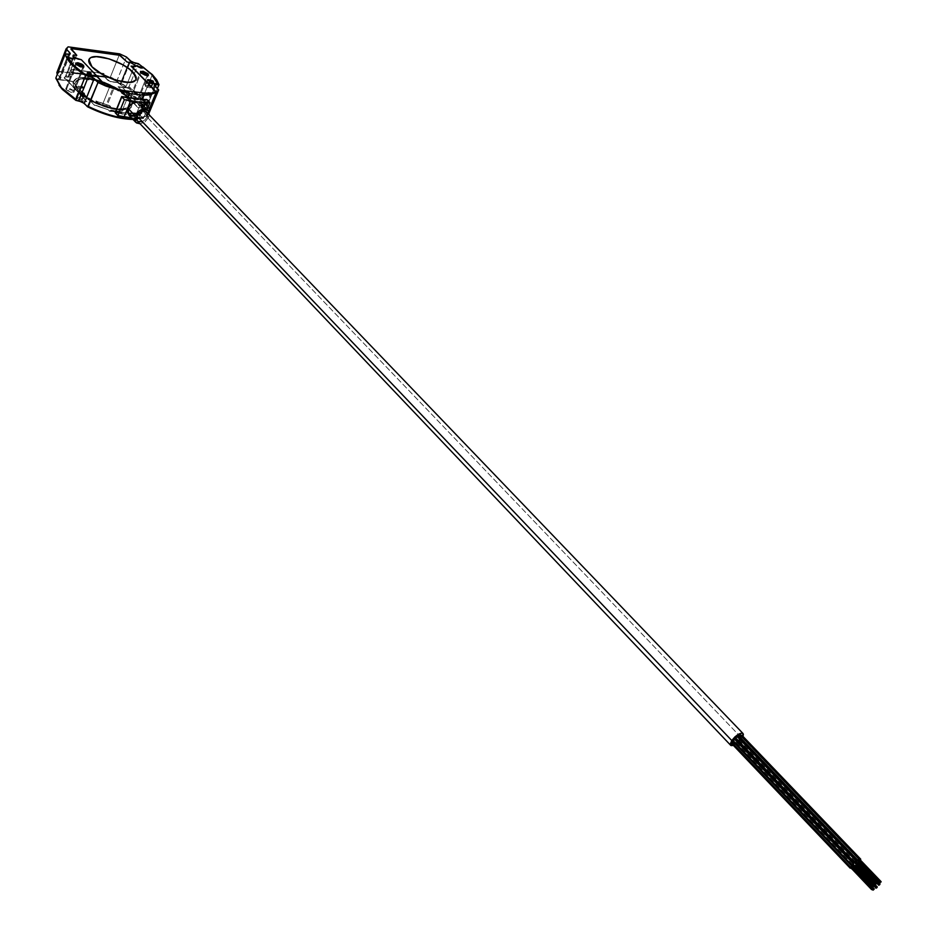 <?xml version="1.0" encoding="UTF-8"?>
<svg xmlns="http://www.w3.org/2000/svg" width="937" height="937" viewBox="0 0 937 937"><rect width="100%" height="100%" fill="white"/><g stroke="black" fill="none" stroke-linecap="round" stroke-linejoin="round"><path stroke-width="0.7" stroke-dasharray="4.68 3.51" d="M84.517 93.196L81.496 99.849L82.374 99.732L84.517 93.196L82.233 98.971L79.481 97.682L76.272 97.389L75.956 98.057L78.134 99.392L82.292 99.779L82.233 98.971L79.481 97.682L81.777 91.92L84.787 93.77L81.168 93.77L78.884 99.545L81.496 99.849L83.791 94.075L81.168 93.77L78.275 91.721L81.777 91.92L79.481 97.682L76.869 97.389L79.153 91.603L76.869 97.389L75.991 97.507L78.884 99.545L81.168 93.77L78.931 92.915L78.357 91.674L82.128 91.978L84.517 93.196M141.018 99.837L140.855 99.076L144.321 100.224L142.002 105.834L138.535 104.686L138.699 105.459L140.901 99.041L143.115 99.427L144.614 100.774L141.018 99.837L138.465 104.768L141.159 105.213L141.92 106.701L138.699 105.459L142.166 106.607L144.485 100.985L141.018 99.837M88.699 79.247L85.068 78.064L85.208 78.813L87.516 72.981L85.208 78.813L88.91 79.938L87.082 78.251L84.951 78.415L88.851 79.996L90.666 74.292L88.699 79.247M73.578 90.76L65.965 88.324L66.258 89.893L76.237 64.477L66.258 89.893L71.259 92.458L74.128 91.943L73.098 90.315L70.216 88.699L67.159 88.043L65.707 88.722L66.258 89.893L73.871 92.341L73.578 90.76L82.866 67.241L73.578 90.76M137.88 98.35L130.618 95.949L130.946 97.53L141.054 72.852L130.946 97.53L130.36 96.37L131.672 95.703L134.588 96.335L137.399 97.905L138.371 99.779L135.045 99.814L130.946 97.53L138.219 99.931L137.88 98.35L147.261 75.534L137.88 98.35M145.305 86.239L147.999 87.504L150.342 81.824L147.999 87.504L150.482 87.809L152.825 82.14L150.482 87.809L151.279 87.715L148.433 85.7L145.141 85.49L145.305 86.239L147.648 80.57L145.305 86.239L147.648 87.446L151.349 87.645L148.433 85.7L150.049 81.777L148.433 85.7L145.949 85.396L147.859 80.758L145.305 86.239M141.768 121.74L144.895 119.971L147.015 117.02L741.94 738.333L733.437 745.454L738.801 741.963L742.654 737.138L741.94 738.333L147.015 117.02L146.652 112.206M733.378 743.498L851.768 867.849L852.565 866.994L851.768 867.849L733.378 743.498L733.179 744.376L735.44 742.221L733.378 743.498L735.369 742.163L735.24 743.088L853.244 866.912L735.24 743.088L733.554 744.435L733.378 743.498M853.584 867.275L851.745 868.74L853.607 867.24M738.965 738.977L857.542 863.012L738.965 738.977L738.766 739.855L741.015 737.7L739.516 738.333L740.944 737.642L740.816 738.579L859.358 862.438L740.816 738.579L739.129 739.914L738.965 738.977M858.714 861.876L859.639 861.595L859.358 862.438L857.273 863.855L857.542 863.012L857.332 863.902L859.358 862.438L859.58 861.548L858.714 861.876M853.455 864.289L734.772 739.89L853.455 864.289L852.178 865.495L853.455 864.289M859.065 859.709L740.207 735.627L859.065 859.709L857.8 860.916L859.065 859.709M856.067 861.454L737.22 737.15L856.067 861.454L854.79 862.661L856.067 861.454M739.867 736.541L858.655 860.611L859.299 859.897L858.655 860.611L739.867 736.541L739.656 737.419L741.729 736.119L860.459 860.049L741.717 736.131L739.738 737.466L741.038 735.404L739.867 736.541M736.447 741.823L854.86 865.952L736.447 741.823L736.248 742.701L738.508 740.546L737.442 740.827L738.426 740.499L738.309 741.425L856.336 865.027L738.309 741.425L736.623 742.76L737.032 741.155L736.447 741.823M856.676 865.39L854.579 866.807L856.676 865.39M733.823 742.338L733.999 741.507L733.156 741.635L733.917 741.448L733.823 742.338M852.272 866.748L733.8 742.373L852.272 866.748L850.995 867.955L852.272 866.748M852.178 867.721L872.546 889.108L852.026 868.177L853.174 867.404L874.069 889.33L853.174 867.404L852.178 867.721M879.878 884.446L858.948 862.567L879.878 884.446M879.644 881.764L858.655 859.838L879.644 881.764M876.645 883.544L855.657 861.583L876.645 883.544M872.78 888.838L851.862 866.877L872.78 888.838M877.161 887.409L856.266 865.519L877.161 887.409M860.107 859.744L859.006 860.904L859.475 860.072L879.585 881.846L858.971 860.892L860.002 860.189L880.698 881.787M873.998 886.39L853.045 864.418L873.998 886.39M128.861 115.052L131.859 116.516L135.736 115.965L141.815 110.004L148.714 117.207L149.311 114.982L148.714 117.207L141.815 110.004L141.3 103.585M151.431 74.48L142.857 67.23L153.773 77.057L157.896 84.213L151.431 74.48M67.312 57.274L74.222 58.703L71.341 59.148L67.312 57.274M55.857 78.204L59.008 85.185L56.489 79.469L67.206 80.769L86.672 101.653L76.365 100.482L86.778 101.372L76.049 100.154L86.778 101.372L77.103 90.608C72.676 85.677 71.962 81.987 74.948 79.516C82.421 72.817 116.656 83.967 128.018 96.628L127.9 96.886C116.551 84.225 82.315 73.086 74.843 79.786C71.844 82.257 72.571 85.958 76.986 90.877L73.777 86.368L73.086 82.526L76.108 79.036L81.062 77.9L93.044 79.059L107.193 83.662L117.875 89.132L127.9 96.886L118.144 86.696L128.322 87.937L122.103 86.052L117.535 81.8L108.727 77.736L59.909 71.622L57.251 74.328L60.647 78.521L56.536 78.86L62.498 89.167L56.595 79.188L67.312 80.5L86.672 101.653L67.312 80.5L56.489 79.469L67.312 80.5L76.986 90.877C88.101 103.656 122.794 114.946 130.184 108.352C133.382 105.799 132.621 101.981 127.9 96.886L131.227 101.348L132.105 104.007L131.321 107.275L129.4 108.833L120.323 110.168L106.935 107.638L92.447 101.793L80.418 94.075L76.986 90.877L73.882 86.087L73.531 81.191L76.213 78.767L81.168 77.63L87.926 77.876L95.914 79.458L104.452 82.245L115.462 87.399L128.018 96.628C132.726 101.711 133.487 105.53 130.302 108.083C122.911 114.677 88.207 103.375 77.103 90.608L87.258 98.561L98.244 104.183L112.721 108.821L124.726 109.828L129.517 108.563L131.965 106.033L131.918 102.461L128.018 96.628L137.774 107.193L118.144 86.696L137.669 107.462L147.859 108.622L143.806 101.372L132.07 90.819L128.217 88.207L118.039 86.965L128.322 87.937L127.701 87.551L128.966 86.778L138.395 63.681L128.966 86.778L142.787 97.717L128.814 87.047M76.026 100.154L62.088 88.968M126.249 96.698L126.354 96.429C130.747 101.173 131.449 104.733 128.486 107.111C121.587 113.26 89.202 102.73 78.837 90.807L78.72 91.088C89.097 103 121.47 113.541 128.369 107.38C131.344 105.003 130.63 101.43 126.249 96.698C115.649 84.869 83.686 74.468 76.717 80.723C73.918 83.03 74.585 86.485 78.72 91.088L93.255 100.997L109.442 107.181L116.984 108.622L123.262 108.739L127.737 107.568L130.032 105.202L130.266 103.07L128.662 99.252L121.271 92.049L109.617 85.244L96.37 80.395L84.541 78.626L76.904 80.383L75.487 82.023L75.335 85.314L78.837 90.807C74.691 86.204 74.023 82.761 76.822 80.453C83.791 74.199 115.766 84.611 126.354 96.429L112.065 86.754L96.265 80.664L82.491 78.966L77.888 80.032L75.382 82.292L75.229 85.595L76.459 88.219L81.917 94.063L93.138 101.266L106.642 106.713L119.14 109.079L127.619 107.837L129.927 105.471L130.149 103.339L126.249 96.698M82.421 86.719L84.471 87.68L78.275 86.227L79.774 87.82L83.92 88.324L84.471 87.68L82.491 86.544L78.275 86.227L82.421 86.719M152.333 74.597L142.787 97.717L152.333 74.597M64.606 78.673L70.134 81.039L64.606 78.673L64.395 77.021L65.274 76.764L73.8 54.978L65.274 76.764L68.249 77.057L67.663 76.424L68.178 77.232L66.105 76.975L74.667 55.096L66.105 76.975L64.325 77.209L64.606 78.673L64.091 77.56L64.922 76.975L71.048 77.033L69.08 74.527L73.414 74.445L71.446 72.348L104.124 76.459L109.278 81.285L117.675 82.468L118.343 83.428L117.605 82.643L120.334 83.674L129.025 62.264L120.334 83.674L124.621 85.326L126.19 87.235L124.328 87.832L125.956 87.633C126.237 86.052 124.363 84.728 120.334 83.674L118.343 83.428L120.486 83.58L129.107 62.346L120.486 83.58L121.423 83.698C124.972 84.939 126.518 86.192 126.026 87.457L122.337 87.586L144.638 110.824L142.846 110.625L137.997 113.283L139.789 114.583L140.831 113.4L130.922 112.674L130.032 113.506L131.637 115.251L130.793 115.157L129.142 113.424L129.997 113.518L119.772 112.381L120.697 111.538L114.701 110.871L120.686 111.515L110.929 110.074L114.033 110.601L110.929 110.074L109.617 111.081L108.188 109.77L94.274 105.143L72.137 81.472L67.792 80.629L64.606 78.673M88.757 60.226L91.123 57.508L93.571 56.829L104.675 57.684L113.764 60.518L126.6 67.089L134.787 74.468L135.947 76.693L135.994 79.504L132.785 72.067C123.614 62.018 96.078 52.894 90.163 58.059L88.921 59.605M102.367 104.979L105.541 106.408L112.85 88.347L105.541 106.408L110.929 107.181L106.666 106.513L113.892 88.628L106.666 106.513L110.999 107.005L109.816 105.74L95.89 101.102L99.31 104.019L97.764 102.836L105.541 106.408L110.929 107.181L109.746 105.928L95.89 101.102L109.816 105.74L110.929 107.181L109.816 105.74L95.972 100.927L98.9 103.62L106.666 106.513L102.367 104.979L109.582 87.082L102.367 104.979M103.925 73.461L71.177 69.49L103.925 73.461L104.194 76.272L107.79 80.289L111.116 81.847L107.79 80.289L104.124 76.459L103.925 73.461L104.194 76.272L71.517 72.172L71.247 69.315L71.118 71.809L73.414 74.445L70.58 74.093L73.484 74.257L71.517 72.172L71.247 69.315L103.925 73.461M81.39 59.757L97.038 76.6L81.39 59.757M76.412 55.33L67.909 77.01L76.412 55.33M130.032 62.463L121.423 83.698L130.032 62.463M114.689 110.847L110.859 110.25L109.898 111.269L138.981 114.314L138.067 113.096L142.928 110.449L144.72 110.648L122.419 87.41L144.72 110.648L142.928 110.449L138.067 113.096L139.754 114.419L140.831 113.4L130.899 112.663L129.728 113.295L131.637 115.251L129.728 113.295L131.637 115.251L128.978 113.248L120.463 112.299L122.278 114.22L121.423 114.127L119.772 112.381L122.278 114.22L119.772 112.381L121.833 113.974L119.854 112.194L120.686 111.515L114.701 110.871M73.672 57.637L81.285 60.038L73.672 57.637M135.877 66.246L131.567 66.644L134.647 66.949L135.842 65.836L140.07 68.12L142.892 67.921M57.274 74.351L60.132 77.42L69.115 54.405L60.132 77.42L60.413 78.884L58.621 79.106L68.272 54.358L58.621 79.106L56.536 78.86M76.061 100.177L76.67 100.564L76.061 100.177M87.902 106.9L92.154 108.926M147.823 113.354C146.113 117.207 141.147 119.198 132.925 119.327L140.761 118.425L145.317 116.411L147.823 113.354L144.239 109.102L148.058 108.704L137.669 107.462L118.039 86.965L128.322 87.937C139.461 95.223 146.008 102.028 147.976 108.364C146.008 102.028 139.461 95.223 128.322 87.937L128.217 88.207C139.344 95.492 145.891 102.297 147.859 108.622L137.669 107.462L148.058 108.704L146.09 108.469L155.237 86.403L146.09 108.469L144.497 108.68L144.813 110.226L148.854 113.471L146.184 116.27L132.574 118.964L146.477 116.071L148.971 113.272M138.981 114.314L109.09 110.988L108.106 109.945L109.535 111.269L110.929 110.074L109.969 111.093L139.859 114.408L140.831 113.4L139.918 114.548L138.981 114.314M124.68 94.637L127.842 95.012L123.825 90.819L120.65 90.432L124.68 94.637L120.732 90.257L124.68 94.637L127.912 94.836L124.68 94.637M72.137 81.472L94.274 105.143L72.219 81.285L70.064 81.214L72.137 81.472M149.346 107.919L157.369 88.582L149.346 107.919L142.787 97.717L149.346 107.919L148.058 108.704M117.09 80.91L120.451 84.834L125.734 87.305L135.514 63.306L125.734 87.305L128.006 87.539M120.451 84.834L130.196 60.811L120.451 84.834M59.254 71.399L108.727 77.736L117.535 81.8L117.137 80.125L110.402 77.021L117.137 80.125L126.483 57.016L117.055 80.57M110.402 77.021L119.713 53.877L110.402 77.021M108.727 77.736L110.273 77.232L108.727 77.736M57.251 74.328L59.909 71.622L58.633 70.732L68.108 46.85L58.867 70.931M56.794 72.887L58.633 70.732L56.864 72.606L58.633 70.732L67.862 47.037M115.427 112.463L122.255 96.546L115.755 112.51L128.791 114.97L139.847 115.169L143.455 118.425L147.109 109.606L143.455 118.425L131.485 117.816L138.875 118.624L143.958 106.326L138.875 118.624L143.455 118.425L140.808 115.661L147.343 99.872L140.808 115.661L135.76 115.356L142.295 99.521L135.76 115.356L120.955 113.717L127.467 97.776L120.955 113.717L127.455 97.776L120.943 113.717L115.204 112.51M154.851 86.005L144.813 110.226L154.851 86.005M83.92 88.324L84.541 87.492L83.92 88.324L79.774 87.82L78.345 86.04L79.774 87.82L83.92 88.324M71.048 77.033L67.593 76.6L71.048 77.033L69.537 75.159L71.048 77.033M96.136 105.354L108.188 109.77L96.136 105.354M117.605 82.643L111.116 81.847L117.605 82.643M123.825 90.819L127.842 95.012L123.895 90.631L120.65 90.432L123.825 90.819M122.337 87.586L124.398 87.656L122.337 87.586M103.855 73.636L104.124 76.459L71.446 72.348L71.177 69.49L103.855 73.636M147.952 113.471L148.854 113.471M70.65 73.906L69.256 74.257L69.467 75.347L69.326 74.07L73.484 74.257L71.517 72.172L104.194 76.272L109.816 81.308L117.675 82.468L123.461 84.447L126.237 87.188L122.419 87.41L144.72 110.648L142.928 110.449L138.067 113.096L139.051 114.127L109.16 110.812L108.188 109.77L94.344 104.956L72.219 81.285L67.874 80.441L64.407 78.158L64.876 76.822L67.991 77.092L72.828 64.758L68.249 77.057L67.663 76.424L71.118 76.846L69.174 74.585L70.65 73.906M135.842 65.836L142.787 68.178M139.543 115.146L146.078 99.357L139.543 115.146M148.714 117.207L144.579 122.15L140.093 123.789L145.165 121.74L148.714 117.207M128.884 115.075L129.622 115.696M134.846 116.27L138.992 113.927L142.272 108.575M76.518 55.342L72.828 64.758L76.518 55.342M120.463 112.299L128.978 113.248L120.194 112.241M731.727 743.662L733.8 742.373L731.809 743.72M860.435 860.072L858.374 861.466L860.435 860.072M735.158 738.438L737.22 737.15L735.229 738.485M738.145 736.904L740.207 735.627L738.93 736.798M732.711 741.179L734.772 739.89L732.781 741.226M851.452 868.435L851.768 867.849L851.452 868.435M137.282 120.838C140.878 122.958 144.122 121.693 147.015 117.02M120.732 90.257L124.75 94.461L127.912 94.836L123.895 90.631L120.732 90.257M84.541 87.492L78.345 86.04L79.844 87.645L84.435 88.137L84.541 87.492M138.008 113.084L136.825 113.318L138.008 113.084M136.837 113.33L130.899 112.663L136.837 113.33M130.723 112.99L130.067 113.33L130.723 112.99M84.658 93.969L82.374 99.732M140.855 99.076L138.535 104.686M85.068 78.064L87.258 72.536M65.965 88.324L75.686 63.564M130.618 95.949L140.456 71.903M735.44 742.221L853.865 866.42M741.015 737.7L859.639 861.595M738.508 740.546L856.957 864.535M733.999 741.507L852.178 865.507M859.1 862.11L878.672 882.56M119.819 112.37L109.898 111.269M130.032 113.506L139.789 114.583M148.514 111.175L146.477 116.071L133.031 119.444M154.265 85.08L144.497 108.68M70.064 54.159L60.413 78.884M121.88 114.033L120.205 112.253M130.114 113.318L139.859 114.408M109.969 111.093L119.901 112.194M858.971 860.892L879.316 882.139M855.118 866.292L874.127 886.203M857.812 863.34L876.809 883.228M852.026 868.177L872.23 889.4M736.248 742.701L854.579 866.807M739.656 737.419L858.374 861.466M738.766 739.855L857.273 863.855M733.179 744.376L850.855 868.037M145.141 85.49L147.367 80.102M153.621 82.046L151.279 87.715M138.219 99.931L148.351 75.311M73.871 92.341L83.885 66.984M88.851 79.996L91.158 74.175M144.485 100.985L142.166 106.607M75.991 97.507L78.275 91.721"/><path stroke-width="1.41" d="M91.018 73.414L90.666 74.292L91.018 73.414L90.151 72.781L87.246 72.418L91.018 73.414L91.158 74.175L87.516 72.981L89.929 74.21L91.229 74.117L91.018 73.414M83.58 65.426L82.866 67.241L83.58 65.426L81.788 64.114L77.794 62.72L75.686 63.318L76.237 64.477L75.932 62.931L83.58 65.426L83.885 66.984L76.237 64.477L80.465 66.843L83.721 67.077L83.58 65.426M147.999 73.754L147.261 75.534L145.176 75.159L141.534 73.285L140.702 71.306L147.999 73.754L148.503 75.171L147.308 75.534L147.999 73.754L148.351 75.311L141.054 72.852L140.456 71.716L143.115 71.247L147.999 73.754M150.342 81.824L147.402 79.879L152.93 80.887L153.574 82.081L149.99 81.765L147.484 79.821L148.28 79.727L147.859 80.758L148.28 79.727L150.763 80.043L150.049 81.777L150.763 80.043L153.621 82.046L150.342 81.824M730.696 745.313L137.282 120.838L136.779 115.895L138.91 112.932L143.15 110.953L146.512 112.053C142.916 109.945 139.672 111.222 136.779 115.895L731.785 740.546C736.283 734.936 740.043 732.593 743.041 733.53L743.006 736.388L743.392 734.257L741.928 733.097L738.754 734.093L734.948 736.88L731.785 740.546L730.345 743.814L731.118 745.606L733.437 745.454L730.696 745.313L731.785 740.546L136.779 115.895L136.38 119.046L137.294 120.861M852.565 866.994L853.185 866.549L852.565 866.994M857.578 862.965L858.714 861.876L857.578 862.965M734.772 739.89L734.983 739.012L732.91 740.3L851.628 864.863L853.736 863.445L851.628 864.863L732.91 740.3L732.711 741.179L851.346 865.706M872.851 887.175L851.897 865.191L852.26 864.476L853.197 863.961L852.049 864.734L873.015 886.718L874.162 885.933L872.851 887.187L852.365 865.062M740.464 734.877L738.344 736.025L857.25 860.283L859.346 858.854L857.25 860.283L738.344 736.025L738.145 736.904L856.957 861.126M737.22 737.15L737.419 736.271L735.358 737.548L854.239 862.017L856.348 860.599L854.239 862.017L735.358 737.548L735.158 738.438L853.958 862.872L854.239 862.017L854.029 862.918L854.79 862.661L853.958 862.872M741.987 735.381L741.729 736.119L741.917 735.252L741.038 735.404L741.928 735.264L860.74 859.194L860.435 860.072L860.681 859.147L859.299 859.897L860.74 859.194M856.441 865.12L855.27 865.823L856.418 865.062M854.966 865.811L856.582 864.523L854.966 865.811M731.809 743.72L733.156 741.635L731.926 742.783L850.445 867.322L852.553 865.893L850.445 867.322L731.926 742.783L731.727 743.662L850.164 868.154M872.546 889.108L873.085 889.658L874.256 888.932L873.108 890.127L874.069 889.33L872.921 890.127L872.546 889.108M853.314 867.17L874.221 888.873M857.964 862.883L878.894 884.774L880.042 883.989L878.765 885.254L879.667 884.704L878.73 885.231L857.788 863.2L858.913 862.099L857.964 862.883M858.796 859.616L857.66 860.154L878.66 882.08L879.808 881.295L878.531 882.572L879.433 882.01L878.496 882.549L857.987 860.482M855.832 861.185L854.661 861.888L875.65 883.872L876.645 883.544L875.486 884.329L854.977 862.227M851.991 866.643L850.866 867.182L871.785 889.166L872.944 888.381L871.668 889.646L872.57 889.096L871.633 889.623L851.183 867.521M855.27 865.823L876.177 887.737L877.325 886.952L876.06 888.217L876.95 887.667L876.025 888.194L855.27 865.823M880.745 881.752L880.077 882.373L879.585 881.846L881.12 881.658L860.143 859.768L859.475 860.072L860.107 859.744M853.185 864.195L874.162 885.933M115.403 112.463L117.886 115.626L124.047 116.996L130.583 101.044L138.032 101.91L141.124 103.386L138.032 101.91C133.698 101.875 130.419 104.066 128.17 108.469L135.057 115.708C138.922 109.477 143.244 107.767 148.034 110.578L149.311 114.982L148.222 110.789L146.219 109.406L143.56 109.114L139.215 110.73L135.057 115.708L128.17 108.469L128.861 115.052L135.724 122.29L135.057 115.708L134.928 121.107L136.497 122.934L140.093 123.789L135.736 122.29M57.274 74.351L56.864 72.606L66.105 48.853L68.108 46.85L119.713 53.877L126.483 57.016L130.196 60.811L135.514 63.306L138.395 63.681L131.871 62.018L126.483 57.016L119.713 53.877L68.108 46.85L66.105 48.853L70.275 53.491L69.467 54.369L65.215 53.948L67.183 58.762L71.388 64.149L77.619 69.818L85.583 75.499L92.482 77.197L98.01 82.479L105.764 86.028L129.786 93.618L127.467 97.776L129.786 93.618L124.715 90.702L149.006 93.641L148.175 92.775L152.743 93.29L155.624 91.334L147.554 82.632L158.013 83.943L147.437 82.901L131.063 66.129L134.471 66.316L134.272 64.688L130.711 62.674L127.034 61.994L120.123 55.342L71.06 48.583L76.787 55.306L73.355 55.037L72.875 56.232L78.052 59.125L80.781 59.511L75.932 58.422L72.875 56.232L73.355 55.037L76.787 55.306L70.954 49.146L71.856 48.537L119.362 55.049L127.034 61.994L130.711 62.674L134.272 64.688L134.729 66.164L131.567 66.644L135.701 66.422L135.947 65.567L140.843 68.014L142.787 67.979L142.963 66.972L151.536 74.21L142.963 66.972L142.892 67.921L135.947 65.567L134.764 66.679L131.684 66.375L147.437 82.901L131.567 66.644L147.554 82.632L158.013 83.943L155.753 79.294L151.536 74.21L157.896 84.213L147.437 82.901L155.683 91.744L152.743 93.29L143.478 92.974L144.72 94.262L142.19 93.958L144.017 95.316L141.698 99.451L143.431 95.246L149.346 94.977L156.772 92.224L158.681 89.917L154.265 84.904L158.985 84.67L156.69 79.856L152.333 74.597L138.395 63.681L152.333 74.597L158.985 84.67L157.369 88.582L158.985 84.67L156.092 84.307L155.237 86.403L156.092 84.307L154.265 85.08M73.8 57.38L74.093 58.832L67.312 57.274C70.076 62.896 76.307 68.869 86.005 75.218L74.046 65.977L68.448 59.336L67.417 57.005L72.735 59.066L74.257 58.656L73.777 57.356L81.39 59.757L97.143 76.319L81.39 59.757L73.8 57.38M62.392 89.448L59.008 85.185L62.392 89.448L75.92 100.423L62.392 89.448M57.251 74.328L56.864 72.606L66.105 48.853L69.771 52.718L70.064 54.159L65.215 53.948L55.927 77.83L62.076 88.956L55.857 78.204M88.757 60.226L90.022 64.372L91.99 66.785C88.383 62.861 87.773 59.956 90.163 58.047C96.089 52.882 123.614 61.994 132.796 72.055C136.591 76.073 137.224 79.071 134.705 81.027L135.982 79.54L135.947 76.67L130.032 69.561L122.653 64.665L109.16 58.89L96.734 56.607L91.135 57.485L89.507 58.633L88.933 62.135L91.978 66.808C100.997 76.928 128.837 86.145 134.705 81.05C128.849 86.122 101.009 76.904 91.99 66.785L102.25 74.328L116.047 80.207L128.568 82.409L134.05 81.425L135.572 80.219L131.672 82.175L124.82 82.187L116.036 80.231L106.677 76.611L98.221 71.891L91.978 66.808L88.921 59.605M112.85 88.347L105.26 85.197L97.143 76.319L86.122 74.937L82.714 72.641L74.152 65.695L67.417 57.005C70.181 62.615 76.424 68.588 86.122 74.937L97.143 76.319L86.005 75.218L97.038 76.6L105.26 85.197L112.85 88.347M128.884 115.075L127.537 111.327L128.884 107.052L132.304 103.503L138.032 101.91L124.41 99.627L121.646 96.663L115.146 112.639L117.886 115.626L131.485 117.816L124.047 116.996L130.583 101.044L124.41 99.627L117.886 115.626L124.41 99.627L121.763 96.851L115.263 112.827L121.705 96.546L141.698 99.451L143.431 95.246L142.19 93.958L144.72 94.262L143.478 92.974L119.069 90.022L118.238 89.156L113.892 88.628L124.715 90.702L125.968 92.013L128.545 92.318L129.786 93.618L128.053 97.846L147.343 99.872L150.002 102.613L145.422 102.777L143.958 106.326L145.422 102.777L138.032 101.91L150.002 102.613L147.109 109.606L150.002 102.613L146.734 99.486L142.295 99.521L144.017 95.316L156.21 92.634L148.514 111.175M76.026 100.154L62.076 88.956L55.915 78.439M76.365 100.482L61.983 88.148L76.061 99.533L85.583 75.499L88.664 75.874L78.767 100.798L76.67 100.564L82.573 102.098L87.902 106.9M92.154 108.926L112.37 116.247L121.951 118.355L132.925 119.327C119.421 119.081 104.206 114.829 87.258 106.572L84.283 103.375L94.204 78.474L98.01 82.479L88.172 106.795M69.771 52.718L69.115 54.405L69.771 52.718M76.026 100.083L85.583 75.499C73.484 67.546 66.691 60.366 65.215 53.948L55.927 77.83M121.646 96.663L127.467 97.776L129.201 93.548L98.01 82.479L87.645 106.853C104.335 114.935 119.467 119.14 133.031 119.444M154.511 84.494L154.851 86.005L158.681 89.917L149.194 112.733L158.681 89.917L156.21 92.634M88.394 106.49C104.639 114.255 119.362 118.413 132.574 118.964C119.362 118.413 104.639 114.255 88.394 106.49M88.664 75.874L94.204 78.474L84.283 103.375L78.767 100.798L88.664 75.874M143.431 95.246L129.786 93.618L143.431 95.246M137.844 121.318L141.768 121.74M147.015 117.02L147.507 114.876L146.652 112.206M129.622 115.696L134.846 116.27M142.272 108.575L142.342 105.822L141.3 103.585M880.077 882.373L880.979 882.08L880.077 882.373M850.995 867.955L850.164 868.166L850.445 867.322L850.117 868.049L850.995 867.955M857.8 860.916L856.968 861.138L857.25 860.283L856.922 861.021L857.8 860.916M852.178 865.495L851.358 865.706L851.628 864.863L851.417 865.753L852.541 865.893M735.229 738.485L735.721 737.103L737.431 736.271L856.336 860.588M732.781 741.226L733.273 739.843L734.983 739.024L853.736 863.434M738.215 736.962L738.707 735.568L740.417 734.749L859.346 858.854M878.496 882.549L857.507 860.611L857.87 859.897L858.807 859.381L879.808 881.295M854.544 862.38L855.774 861.091L876.798 883.076M871.621 889.623L850.714 867.65L851.335 866.69L852.014 866.42L872.933 888.381M75.686 63.564L75.932 62.931M140.456 71.903L140.702 71.306M146.512 112.053L743.041 733.53M878.672 882.56L880.042 883.989M856.418 865.05L877.325 886.952M860.143 859.768L881.12 881.658M141.112 103.375L148.034 110.578M62.088 88.968L76.26 100.411M879.316 882.139L879.937 882.783M874.127 886.203L876.013 888.194M854.509 862.356L875.486 884.329M876.809 883.228L878.73 885.231M872.23 889.4L872.921 890.115M850.855 868.037L851.487 868.681"/></g></svg>
